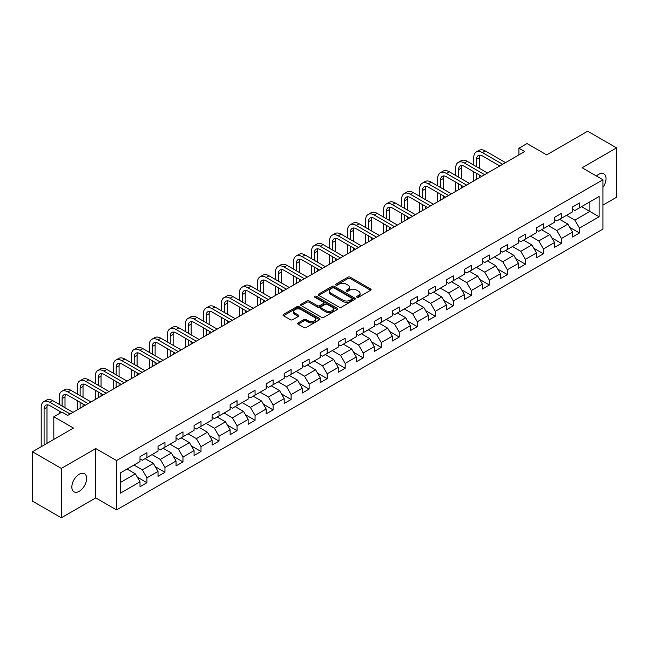 <?xml version="1.0" encoding="UTF-8"?>
<svg xmlns="http://www.w3.org/2000/svg" width="649" height="649" viewBox="0 0 649 649"><rect width="100%" height="100%" fill="white"/><g stroke="black" fill="none" stroke-linecap="round" stroke-linejoin="round"><path stroke-width="0.97" d="M356.999 297.242A1.12 0.649 0 0 0 358.581 297.242L370.628 290.281A1.606 0.925 0 0 0 371.098 289.632A1.606 0.925 0 0 0 370.628 288.975L350.217 277.188A1.606 0.925 0 0 0 347.953 277.188L335.906 284.148A1.12 0.649 0 0 0 335.574 284.603A1.12 0.649 0 0 0 335.906 285.065A1.12 0.649 0 0 0 337.488 285.065L339.054 284.165A5.135 2.961 0 0 1 346.306 284.165L348.01 285.146A5.135 2.961 0 0 1 349.511 287.239A5.135 2.961 0 0 1 348.01 289.332L346.452 290.233A1.12 0.649 0 0 0 346.12 290.695A1.12 0.649 0 0 0 346.452 291.15A1.12 0.649 0 0 0 348.034 291.15L349.6 290.249A5.135 2.961 0 0 1 356.853 290.249L358.556 291.231A5.135 2.961 0 0 1 360.057 293.324A5.135 2.961 0 0 1 358.556 295.425L356.999 296.325A1.12 0.649 0 0 0 356.666 296.78A1.12 0.649 0 0 0 356.999 297.242L356.999 296.325M79.235 491.309A10.457 6.036 120 0 0 86.066 482.102A10.457 6.036 120 0 0 84.467 473.721A10.457 6.036 120 0 0 79.235 474.241A10.457 6.036 120 0 0 72.404 483.448A10.457 6.036 120 0 0 74.01 491.828A10.457 6.036 120 0 0 79.235 491.309M602.921 187.399A10.457 6.036 120 0 0 603.87 173.843A10.457 6.036 120 0 0 598.646 174.362A10.457 6.036 120 0 0 596.439 176.025M298.167 322.886A1.606 0.925 0 0 0 297.704 323.543A1.606 0.925 0 0 0 298.167 324.2L303.894 327.502A1.606 0.925 0 0 0 306.166 327.502L319.543 319.779A1.606 0.925 0 0 0 320.014 319.121A1.606 0.925 0 0 0 319.543 318.464L299.132 306.685A1.606 0.925 0 0 0 296.869 306.685L283.483 314.408A1.606 0.925 0 0 0 283.013 315.065A1.606 0.925 0 0 0 283.483 315.714L290.403 319.714A1.606 0.925 0 0 0 292.675 319.714L298.394 316.404A1.606 0.925 0 0 0 298.864 315.755A1.606 0.925 0 0 0 298.394 315.098L294.971 313.118A4.292 2.474 0 0 1 293.713 311.366A4.292 2.474 0 0 1 296.358 309.078A4.292 2.474 0 0 1 301.031 309.614L314.473 317.369A4.292 2.474 0 0 1 315.73 319.121A4.292 2.474 0 0 1 313.078 321.409A4.292 2.474 0 0 1 308.405 320.874L306.166 319.584A1.606 0.925 0 0 0 303.894 319.584L298.167 322.886L298.167 324.2L303.894 320.914L303.894 319.584M602.921 205.108L616.55 197.239L616.55 147.883L587.669 131.212L546.653 154.884L527.02 143.551L518.932 148.215L524.708 151.55L67.683 415.409L61.906 412.074L53.818 416.747L53.818 439.422M61.331 468.432L61.331 517.788L95.76 497.913L95.76 448.556L61.331 468.432L32.45 451.761L73.459 428.08L53.818 416.747M95.76 448.556L116.552 460.563L602.921 179.765L602.921 229.121L116.552 509.919L116.552 460.563M616.55 147.883L582.121 167.758L602.921 179.765M339.167 307.139A1.606 0.925 0 0 0 341.431 307.139L354.816 299.416A1.606 0.925 0 0 0 355.279 298.759A1.606 0.925 0 0 0 354.816 298.11L334.397 286.323A1.606 0.925 0 0 0 332.134 286.323L318.756 294.046A1.606 0.925 0 0 0 318.286 294.703A1.606 0.925 0 0 0 318.756 295.36L339.167 307.139M315.292 297.485A1.12 0.649 0 0 1 316.428 297.64L316.428 296.309L337.18 308.291A1.606 0.925 0 0 1 337.65 308.94A1.606 0.925 0 0 1 337.18 309.597L323.802 317.32A1.606 0.925 0 0 1 321.531 317.32L301.12 305.541L306.847 302.256L306.847 300.925L301.12 304.227A1.606 0.925 0 0 0 300.649 304.884A1.606 0.925 0 0 0 301.12 305.541L301.12 304.227M306.847 302.256A1.606 0.925 0 0 1 309.111 302.256L309.111 300.925A1.606 0.925 0 0 0 306.847 300.925M309.111 300.925L317.393 305.703A1.606 0.925 0 0 0 319.657 305.703L323.462 303.505A1.606 0.925 0 0 0 323.924 302.856A1.606 0.925 0 0 0 323.462 302.199L314.838 297.226A1.12 0.649 0 0 1 314.514 296.763A1.12 0.649 0 0 1 315.203 296.163A1.12 0.649 0 0 1 316.428 296.309M61.331 517.788L32.45 501.117L32.45 451.761M137.288 477.137L146.934 482.71L146.934 477.842L158.023 471.434L158.023 476.309L164.96 472.302L164.96 467.434L176.049 461.033L176.049 465.901L182.977 461.901L182.977 457.026L194.067 450.625L194.067 455.493L201.003 451.493L201.003 446.626L212.093 440.225L212.093 445.092L219.021 441.093L219.021 436.217L230.119 429.816L230.119 434.684L237.047 430.685L237.047 425.817L248.137 419.408L248.137 424.284L255.065 420.276L255.065 415.409L266.163 409.008L266.163 413.875L273.091 409.876L273.091 405.008L284.181 398.6L284.181 403.467L291.109 399.468L291.109 394.6L302.207 388.199L302.207 393.067L309.135 389.067L309.135 384.192L320.225 377.791L320.225 382.659L327.161 378.659L327.161 373.792L338.251 367.391L338.251 372.258L345.179 368.251L345.179 363.383L356.269 356.982L356.269 361.85L363.205 357.85L363.205 352.983L374.295 346.574L374.295 351.45L381.223 347.442L381.223 342.575L392.312 336.174L392.312 341.041L399.249 337.042L399.249 332.174L410.338 325.766L410.338 330.633L417.266 326.634L417.266 321.766L428.356 315.365L428.356 320.233L435.292 316.233L435.292 311.358L446.382 304.957L446.382 309.824L453.31 305.825L453.31 300.958L464.4 294.549L464.4 299.424L471.336 295.417L471.336 290.549L482.426 284.148L482.426 289.016L489.354 285.016L489.354 280.149L500.444 273.74L500.444 278.616L507.38 274.608L507.38 269.741L518.47 263.34L518.47 268.207L525.398 264.208L525.398 259.332L536.488 252.932L536.488 257.799L543.424 253.8L543.424 248.932L554.514 242.531L554.514 247.399L561.442 243.391L561.442 238.524L572.532 232.123L572.532 236.99L579.468 232.991L579.468 228.124L599.108 216.782L599.108 196.509L589.86 201.839L589.86 211.444L599.108 216.782M146.934 482.71L140.006 486.709L140.006 481.842L120.365 493.183L120.365 472.902L140.006 461.569L140.006 456.693L146.934 452.694L146.934 457.561L158.023 451.16L158.023 446.293L164.96 442.285L164.96 447.161L176.049 440.752L176.049 435.885L182.977 431.885L182.977 436.753L194.067 430.352L194.067 425.484L201.003 421.477L201.003 426.344L212.093 419.944L212.093 415.076L219.021 411.077L219.021 415.944L230.119 409.543L230.119 404.668L237.047 400.668L237.047 405.536L248.137 399.135L248.137 394.268L255.065 390.268L255.065 395.136L266.163 388.727L266.163 383.859L273.091 379.86L273.091 384.727L284.181 378.326L284.181 373.459L291.109 369.451L291.109 374.327L302.207 367.918L302.207 363.051L309.135 359.051L309.135 363.919L320.225 357.518L320.225 352.65L327.161 348.643L327.161 353.51L338.251 347.11L338.251 342.242L345.179 338.243L345.179 343.11L356.269 336.709L356.269 331.834L363.205 327.834L363.205 332.702L374.295 326.301L374.295 321.433L381.223 317.426L381.223 322.302L392.312 315.893L392.312 311.025L399.249 307.026L399.249 311.893L410.338 305.492L410.338 300.625L417.266 296.617L417.266 301.493L428.356 295.084L428.356 290.217L435.292 286.217L435.292 291.085L446.382 284.684L446.382 279.808L453.31 275.809L453.31 280.676L464.4 274.276L464.4 269.408L471.336 265.409L471.336 270.276L482.426 263.867L482.426 259L489.354 255L489.354 259.868L500.444 253.467L500.444 248.599L507.38 244.592L507.38 249.467L518.47 243.059L518.47 238.191L525.398 234.192L525.398 239.059L536.488 232.658L536.488 227.791L543.424 223.783L543.424 228.651L554.514 222.25L554.514 217.383L561.442 213.383L561.442 218.251L572.532 211.85L572.532 206.974L579.468 202.975L579.468 207.842L599.108 196.509M145.084 458.632L153.407 463.435L142.318 469.835L133.994 465.033M140.006 458.9L142.318 460.23L146.934 457.561M142.318 469.835L146.934 477.842M153.407 463.435L158.023 471.434M163.11 448.224L171.425 453.026L160.335 459.427L152.02 454.625M158.023 448.491L160.335 449.83L164.96 447.161M160.335 459.427L164.96 467.434M171.425 453.026L176.049 461.033M181.136 437.824L189.451 442.626L178.361 449.027L170.038 444.224M176.049 438.091L178.361 439.422L182.977 436.753M178.361 449.027L182.977 457.026M189.451 442.626L194.067 450.625M199.154 427.415L207.469 432.218L196.379 438.619L188.064 433.816M194.067 427.683L196.379 429.013L201.003 426.344M196.379 438.619L201.003 446.626M207.469 432.218L212.093 440.225M217.18 417.007L225.495 421.809L214.405 428.218L206.082 423.416M212.093 417.275L214.405 418.613L219.021 415.944M214.405 428.218L219.021 436.217M225.495 421.809L230.119 429.816M235.198 406.607L243.513 411.409L232.423 417.81L224.108 413.007M230.119 406.874L232.423 408.205L237.047 405.536M232.423 417.81L237.047 425.817M243.513 411.409L248.137 419.408M253.224 396.198L261.539 401.001L250.449 407.41L242.126 402.607M248.137 396.466L250.449 397.805L255.065 395.136M250.449 407.41L255.065 415.409M261.539 401.001L266.163 409.008M271.241 385.798L279.557 390.601L268.467 397.001L260.152 392.199M266.163 386.066L268.467 387.396L273.091 384.727M268.467 397.001L273.091 405.008M279.557 390.601L284.181 398.6M289.267 375.39L297.583 380.192L286.493 386.593L278.178 381.79M284.181 375.657L286.493 376.988L291.109 374.327M286.493 386.593L291.109 394.6M297.583 380.192L302.207 388.199M307.285 364.989L315.601 369.792L304.511 376.193L296.195 371.39M302.207 365.249L304.511 366.588L309.135 363.919M304.511 376.193L309.135 384.192M315.601 369.792L320.225 377.791M325.311 354.581L333.627 359.384L322.537 365.785L314.221 360.982M320.225 354.849L322.537 356.179L327.161 353.51M322.537 365.785L327.161 373.792M333.627 359.384L338.251 367.391M343.329 344.173L351.653 348.975L340.555 355.384L332.239 350.582M338.251 344.441L340.555 345.779L345.179 343.11M340.555 355.384L345.179 363.383M351.653 348.975L356.269 356.982M361.355 333.773L369.67 338.575L358.581 344.976L350.265 340.173M356.269 334.04L358.581 335.371L363.205 332.702M358.581 344.976L363.205 352.983M369.67 338.575L374.295 346.574M379.373 323.364L387.696 328.167L376.598 334.568L368.283 329.773M374.295 323.632L376.598 324.971L381.223 322.302M376.598 334.568L381.223 342.575M387.696 328.167L392.312 336.174M397.399 312.964L405.714 317.767L394.624 324.167L386.309 319.365M392.312 313.232L394.624 314.562L399.249 311.893M394.624 324.167L399.249 332.174M405.714 317.767L410.338 325.766M415.417 302.556L423.74 307.358L412.65 313.759L404.327 308.956M410.338 302.823L412.65 304.154L417.266 301.493M412.65 313.759L417.266 321.766M423.74 307.358L428.356 315.365M433.443 292.147L441.758 296.95L430.668 303.359L422.353 298.556M428.356 292.415L430.668 293.754L435.292 291.085M430.668 303.359L435.292 311.358M441.758 296.95L446.382 304.957M451.461 281.747L459.784 286.55L448.694 292.95L440.371 288.148M446.382 282.015L448.694 283.345L453.31 280.676M448.694 292.95L453.31 300.958M459.784 286.55L464.4 294.549M469.487 271.339L477.802 276.141L466.712 282.55L458.397 277.748M464.4 271.607L466.712 272.945L471.336 270.276M466.712 282.55L471.336 290.549M477.802 276.141L482.426 284.148M487.504 260.939L495.828 265.741L484.738 272.142L476.415 267.339M482.426 261.206L484.738 262.537L489.354 259.868M484.738 272.142L489.354 280.149M495.828 265.741L500.444 273.74M505.53 250.53L513.846 255.333L502.756 261.734L494.441 256.931M500.444 250.798L502.756 252.128L507.38 249.467M502.756 261.734L507.38 269.741M513.846 255.333L518.47 263.34M523.548 240.13L531.872 244.933L520.782 251.333L512.459 246.531M518.47 240.39L520.782 241.728L525.398 239.059M520.782 251.333L525.398 259.332M531.872 244.933L536.488 252.932M541.574 229.722L549.89 234.524L538.8 240.925L530.484 236.122M536.488 229.989L538.8 231.32L543.424 228.651M538.8 240.925L543.424 248.932M549.89 234.524L554.514 242.531M559.592 219.313L567.916 224.116L556.826 230.525L548.502 225.722M554.514 219.581L556.826 220.92L561.442 218.251M556.826 230.525L561.442 238.524M567.916 224.116L572.532 232.123M581.545 206.642L589.86 211.444L574.844 220.116L566.528 215.314M572.532 209.181L574.844 210.511L579.468 207.842M574.844 220.116L579.468 228.124M95.76 497.913L116.552 509.919M518.932 148.215L518.932 154.884M120.365 482.507L135.381 473.835L127.066 469.032M135.381 473.835L140.006 481.842M569.822 227.418L579.468 232.991M551.796 237.826L561.442 243.391M533.778 248.234L543.424 253.8M515.752 258.635L525.398 264.208M497.734 269.043L507.38 274.608M479.708 279.443L489.354 285.016M461.69 289.852L471.336 295.417M443.665 300.252L453.31 305.825M425.647 310.66L435.292 316.233M407.621 321.068L417.266 326.634M389.603 331.469L399.249 337.042M371.577 341.877L381.223 347.442M353.551 352.277L363.205 357.85M335.533 362.686L345.179 368.251M317.507 373.094L327.161 378.659M299.489 383.494L309.135 389.067M281.463 393.902L291.109 399.468M263.445 404.303L273.091 409.876M245.419 414.711L255.065 420.276M227.401 425.111L237.047 430.685M209.376 435.52L219.021 441.093M191.358 445.928L201.003 451.493M173.332 456.328L182.977 461.901M155.314 466.736L164.96 472.302M357.445 297.396L358.556 296.755A5.135 2.961 0 0 0 360.057 294.662L360.057 293.324M349.511 287.239L349.511 288.57A5.135 2.961 0 0 1 348.01 290.671L346.899 291.312M370.611 290.298L350.217 278.526A1.606 0.925 0 0 0 347.953 278.526L336.352 285.219M354.816 298.11L354.816 299.416L334.397 287.653A1.606 0.925 0 0 0 332.134 287.653L318.773 295.368M351.977 299.221A1.12 0.649 0 0 0 352.31 298.759A1.12 0.649 0 0 0 351.977 298.305L334.065 287.961A1.12 0.649 0 0 0 332.475 287.961L330.828 288.91A5.135 2.961 0 0 0 329.327 291.003A5.135 2.961 0 0 0 330.828 293.097L343.078 300.171A5.135 2.961 0 0 0 350.33 300.171L351.977 299.221L351.977 300.552A1.12 0.649 0 0 0 352.31 300.098L352.31 298.759M329.327 291.003L329.327 292.334A5.135 2.961 0 0 0 330.828 294.435L330.828 293.097M351.977 300.552L350.33 301.501A5.135 2.961 0 0 1 343.078 301.501L330.828 294.435M309.111 302.256L317.393 307.034A1.606 0.925 0 0 0 319.657 307.034L323.462 304.843A1.606 0.925 0 0 0 323.924 304.186L323.924 302.856M316.428 297.64L337.156 309.605M325.985 310.66A4.292 2.474 0 0 0 330.657 311.196A4.292 2.474 0 0 0 333.302 308.908A4.292 2.474 0 0 0 332.045 307.155L327.315 304.422A1.606 0.925 0 0 0 325.044 304.422L321.247 306.62A1.606 0.925 0 0 0 320.776 307.269A1.606 0.925 0 0 0 321.247 307.926L325.985 310.66L325.985 311.991A4.292 2.474 0 0 0 330.657 312.534A4.292 2.474 0 0 0 333.302 310.246L333.302 308.908M320.776 307.269L320.776 308.608A1.606 0.925 0 0 0 321.247 309.265L321.247 307.926M325.985 311.991L321.247 309.265M315.73 319.121L315.73 320.46A4.292 2.474 0 0 1 313.078 322.748A4.292 2.474 0 0 1 308.405 322.204L306.166 320.914A1.606 0.925 0 0 0 303.894 320.914M293.713 311.366L293.713 312.696A4.292 2.474 0 0 0 294.971 314.449L294.971 313.118M298.378 316.42L294.971 314.449M319.527 319.787L299.132 308.015A1.606 0.925 0 0 0 296.869 308.015L283.508 315.73M473.738 165.081L473.738 157.61A12.25 7.074 60 0 1 476.277 151.996L479.165 150.333A12.25 7.074 60 0 1 485.29 150.941L505.53 162.623M476.277 151.996A12.25 7.074 60 0 1 482.402 152.604L502.642 164.286M499.754 165.957L482.402 155.938A8.169 4.713 -120 0 0 478.313 155.533A8.169 4.713 -120 0 0 476.626 159.273L476.626 166.744M480.025 155.16A8.169 4.713 -120 0 0 479.514 157.61L479.514 168.416M476.626 173.413L476.626 179.311M479.514 175.084L479.514 177.639M473.738 180.982L473.738 171.75M455.712 175.481L455.712 168.01A12.25 7.074 60 0 1 458.251 162.404L461.139 160.733A12.25 7.074 60 0 1 467.264 161.341L487.504 173.032M458.251 162.404A12.25 7.074 60 0 1 464.376 163.013L484.616 174.695M481.728 176.366L464.376 166.347A8.169 4.713 -120 0 0 460.295 165.941A8.169 4.713 -120 0 0 458.6 169.681L458.6 177.153M461.999 165.56A8.169 4.713 -120 0 0 461.488 168.01L461.488 178.816M458.6 183.821L458.6 189.719M461.488 185.484L461.488 188.048M455.712 191.382L455.712 182.15M437.694 185.89L437.694 178.418A12.25 7.074 60 0 1 440.233 172.804L443.121 171.141A12.25 7.074 60 0 1 449.246 171.75L469.487 183.432M440.233 172.804A12.25 7.074 60 0 1 446.358 173.413L466.599 185.103M463.711 186.766L446.358 176.747A8.169 4.713 -120 0 0 442.269 176.341A8.169 4.713 -120 0 0 440.582 180.081L440.582 187.553M443.981 175.968A8.169 4.713 -120 0 0 443.47 178.418L443.47 189.224M440.582 194.221L440.582 200.119M443.47 195.893L443.47 198.456M437.694 201.79L437.694 192.558M419.668 196.29L419.668 188.818A12.25 7.074 60 0 1 422.207 183.213L425.095 181.542A12.25 7.074 60 0 1 431.22 182.15L451.461 193.84M422.207 183.213A12.25 7.074 60 0 1 428.332 183.821L448.573 195.503M445.685 197.174L428.332 187.155A8.169 4.713 -120 0 0 424.251 186.75A8.169 4.713 -120 0 0 422.556 190.49L422.556 197.961M425.955 186.377A8.169 4.713 -120 0 0 425.444 188.818L425.444 199.624M422.556 204.63L422.556 210.527M425.444 206.301L425.444 208.856M419.668 212.191L419.668 202.959M401.65 206.698L401.65 199.227A12.25 7.074 60 0 1 404.189 193.621L407.077 191.95A12.25 7.074 60 0 1 413.202 192.558L433.443 204.24M404.189 193.621A12.25 7.074 60 0 1 410.314 194.221L430.555 205.911M427.667 207.575L410.314 197.556A8.169 4.713 -120 0 0 406.225 197.158A8.169 4.713 -120 0 0 404.538 200.898L404.538 208.361M407.937 196.777A8.169 4.713 -120 0 0 407.426 199.227L407.426 210.033M404.538 215.038L404.538 220.928M407.426 216.701L407.426 219.265M401.65 222.599L401.65 213.367M383.624 217.099L383.624 209.635A12.25 7.074 60 0 1 386.163 204.021L389.051 202.358A12.25 7.074 60 0 1 395.176 202.959L415.417 214.649M386.163 204.021A12.25 7.074 60 0 1 392.288 204.63L412.529 216.312M409.641 217.983L392.288 207.964A8.169 4.713 -120 0 0 388.207 207.558A8.169 4.713 -120 0 0 386.512 211.298L386.512 218.77M389.911 207.185A8.169 4.713 -120 0 0 389.4 209.635L389.4 220.441M386.512 225.438L386.512 231.336M389.4 227.109L389.4 229.665M383.624 232.999L383.624 223.775M365.606 227.507L365.606 220.035A12.25 7.074 60 0 1 368.145 214.43L371.033 212.758A12.25 7.074 60 0 1 377.158 213.367L397.399 225.049M368.145 214.43A12.25 7.074 60 0 1 374.27 215.038L394.511 226.72M391.623 228.391L374.27 218.372A8.169 4.713 -120 0 0 370.181 217.967A8.169 4.713 -120 0 0 368.494 221.707L368.494 229.178M371.893 217.585A8.169 4.713 -120 0 0 371.382 220.035L371.382 230.841M368.494 235.847L368.494 241.736M371.382 237.51L371.382 240.073M365.606 243.407L365.606 234.175M347.58 237.915L347.58 230.444A12.25 7.074 60 0 1 350.119 224.83L353.007 223.167A12.25 7.074 60 0 1 359.132 223.775L379.373 235.457M350.119 224.83A12.25 7.074 60 0 1 356.244 225.438L376.485 237.128M373.597 238.791L356.244 228.773A8.169 4.713 -120 0 0 352.164 228.367A8.169 4.713 -120 0 0 350.468 232.107L350.468 239.578M353.867 227.994A8.169 4.713 -120 0 0 353.356 230.444L353.356 241.25M350.468 246.247L350.468 252.145M353.356 247.918L353.356 250.482M347.58 253.816L347.58 244.584M329.562 248.316L329.562 240.844A12.25 7.074 60 0 1 332.101 235.238L334.989 233.567A12.25 7.074 60 0 1 341.114 234.175L361.355 245.866M332.101 235.238A12.25 7.074 60 0 1 338.226 235.847L358.467 247.529M355.579 249.2L338.226 239.181A8.169 4.713 -120 0 0 334.138 238.775A8.169 4.713 -120 0 0 332.45 242.515L332.45 249.987M335.849 238.394A8.169 4.713 -120 0 0 335.338 240.844L335.338 251.65M332.45 256.655L332.45 262.553M335.338 258.318L335.338 260.882M329.562 264.216L329.562 254.984M311.536 258.724L311.536 251.252A12.25 7.074 60 0 1 314.075 245.638L316.963 243.975A12.25 7.074 60 0 1 323.088 244.584L343.329 256.266M314.075 245.638A12.25 7.074 60 0 1 320.2 246.247L340.441 257.937M337.553 259.6L320.2 249.581A8.169 4.713 -120 0 0 316.12 249.184A8.169 4.713 -120 0 0 314.424 252.915L314.424 260.387M317.823 248.802A8.169 4.713 -120 0 0 317.312 251.252L317.312 262.058M314.424 267.055L314.424 272.953M317.312 268.727L317.312 271.29M311.536 274.624L311.536 265.392M293.518 269.124L293.518 261.661A12.25 7.074 60 0 1 296.058 256.047L298.946 254.384A12.25 7.074 60 0 1 305.071 254.984L325.311 266.674M296.058 256.047A12.25 7.074 60 0 1 302.183 256.655L322.423 268.337M319.535 270.008L302.183 259.989A8.169 4.713 -120 0 0 298.094 259.584A8.169 4.713 -120 0 0 296.406 263.324L296.406 270.795M299.806 259.211A8.169 4.713 -120 0 0 299.294 261.661L299.294 272.458M296.406 277.464L296.406 283.362M299.294 279.135L299.294 281.69M293.518 285.025L293.518 275.801M275.492 279.532L275.492 272.061A12.25 7.074 60 0 1 278.032 266.455L280.92 264.784A12.25 7.074 60 0 1 287.045 265.392L307.285 277.074M278.032 266.455A12.25 7.074 60 0 1 284.157 267.055L304.397 278.746M301.509 280.409L284.157 270.398A8.169 4.713 -120 0 0 280.076 269.992A8.169 4.713 -120 0 0 278.38 273.732L278.38 281.195M281.78 269.611A8.169 4.713 -120 0 0 281.268 272.061L281.268 282.867M278.38 287.872L278.38 293.762M281.268 289.535L281.268 292.099M275.492 295.433L275.492 286.201M257.475 289.933L257.475 282.469A12.25 7.074 60 0 1 260.006 276.855L262.894 275.192A12.25 7.074 60 0 1 269.027 275.801L289.267 287.483M260.006 276.855A12.25 7.074 60 0 1 266.139 277.464L286.379 289.146M283.491 290.817L266.139 280.798A8.169 4.713 -120 0 0 262.05 280.392A8.169 4.713 -120 0 0 260.363 284.132L260.363 291.604M263.762 280.019A8.169 4.713 -120 0 0 263.251 282.469L263.251 293.275M260.363 298.272L260.363 304.17M263.251 299.943L263.251 302.499M257.475 305.841L257.475 296.609M239.449 300.341L239.449 292.869A12.25 7.074 60 0 1 241.988 287.264L244.876 285.592A12.25 7.074 60 0 1 251.001 286.201L271.241 297.891M241.988 287.264A12.25 7.074 60 0 1 248.113 287.872L268.353 299.554M265.465 301.225L248.113 291.206A8.169 4.713 -120 0 0 244.032 290.801A8.169 4.713 -120 0 0 242.337 294.541L242.337 302.012M245.736 290.419A8.169 4.713 -120 0 0 245.225 292.869L245.225 303.675M242.337 308.681L242.337 314.578M245.225 310.344L245.225 312.907M239.449 316.241L239.449 307.009M221.431 310.749L221.431 303.278A12.25 7.074 60 0 1 223.962 297.664L226.85 296.001A12.25 7.074 60 0 1 232.983 296.609L253.224 308.291M223.962 297.664A12.25 7.074 60 0 1 230.095 298.272L250.336 309.962M247.447 311.625L230.095 301.607A8.169 4.713 -120 0 0 226.006 301.201A8.169 4.713 -120 0 0 224.319 304.941L224.319 312.412M227.718 300.828A8.169 4.713 -120 0 0 227.207 303.278L227.207 314.084M224.319 319.081L224.319 324.979M227.207 320.752L227.207 323.316M221.431 326.65L221.431 317.418M203.405 321.15L203.405 313.678A12.25 7.074 60 0 1 205.944 308.072L208.832 306.401A12.25 7.074 60 0 1 214.957 307.009L235.198 318.7M205.944 308.072A12.25 7.074 60 0 1 212.069 308.681L232.31 320.363M229.422 322.034L212.069 312.015A8.169 4.713 -120 0 0 207.988 311.609A8.169 4.713 -120 0 0 206.293 315.349L206.293 322.821M209.692 311.236A8.169 4.713 -120 0 0 209.181 313.678L209.181 324.484M206.293 329.489L206.293 335.387M209.181 331.16L209.181 333.716M203.405 337.05L203.405 327.818M185.387 331.558L185.387 324.086A12.25 7.074 60 0 1 187.918 318.481L190.806 316.809A12.25 7.074 60 0 1 196.939 317.418L217.18 329.1M187.918 318.481A12.25 7.074 60 0 1 194.051 319.081L214.292 330.771M211.404 332.434L194.051 322.415A8.169 4.713 -120 0 0 189.962 322.018A8.169 4.713 -120 0 0 188.275 325.757L188.275 333.221M191.674 321.636A8.169 4.713 -120 0 0 191.163 324.086L191.163 334.892M188.275 339.898L188.275 345.787M191.163 341.561L191.163 344.124M185.387 347.458L185.387 338.226M167.361 341.958L167.361 334.495A12.25 7.074 60 0 1 169.9 328.881L172.788 327.218A12.25 7.074 60 0 1 178.913 327.818L199.154 339.508M169.9 328.881A12.25 7.074 60 0 1 176.025 329.489L196.266 341.171M193.378 342.842L176.025 332.823A8.169 4.713 -120 0 0 171.944 332.418A8.169 4.713 -120 0 0 170.249 336.158L170.249 343.629M173.648 332.045A8.169 4.713 -120 0 0 173.137 334.495L173.137 345.292M170.249 350.298L170.249 356.196M173.137 351.969L173.137 354.524M167.361 357.859L167.361 348.635M149.343 352.366L149.343 344.895A12.25 7.074 60 0 1 151.874 339.289L154.762 337.618A12.25 7.074 60 0 1 160.895 338.226L181.136 349.908M151.874 339.289A12.25 7.074 60 0 1 158.007 339.898L178.248 351.58M175.352 353.251L158.007 343.232A8.169 4.713 -120 0 0 153.918 342.826A8.169 4.713 -120 0 0 152.231 346.566L152.231 354.038M155.63 342.445A8.169 4.713 -120 0 0 155.119 344.895L155.119 355.701M152.231 360.706L152.231 366.596M155.119 362.369L155.119 364.933M149.343 368.267L149.343 359.035M131.317 362.775L131.317 355.303A12.25 7.074 60 0 1 133.856 349.689L136.744 348.026A12.25 7.074 60 0 1 142.869 348.635L163.11 360.317M133.856 349.689A12.25 7.074 60 0 1 139.981 350.298L160.222 361.988M157.334 363.651L139.981 353.632A8.169 4.713 -120 0 0 135.901 353.226A8.169 4.713 -120 0 0 134.205 356.966L134.205 364.438M137.604 352.853A8.169 4.713 -120 0 0 137.093 355.303L137.093 366.109M134.205 371.106L134.205 377.004M137.093 372.777L137.093 375.341M131.317 378.675L131.317 369.443M113.299 373.175L113.299 365.703A12.25 7.074 60 0 1 115.83 360.098L118.718 358.426A12.25 7.074 60 0 1 124.851 359.035L145.084 370.725M115.83 360.098A12.25 7.074 60 0 1 121.963 360.706L142.196 372.388M139.308 374.059L121.963 364.04A8.169 4.713 -120 0 0 117.875 363.635A8.169 4.713 -120 0 0 116.187 367.375L116.187 374.846M119.586 363.253A8.169 4.713 -120 0 0 119.075 365.703L119.075 376.509M116.187 381.515L116.187 387.412M119.075 383.178L119.075 385.741M113.299 389.076L113.299 379.843M95.273 383.583L95.273 376.112A12.25 7.074 60 0 1 97.812 370.498L100.7 368.835A12.25 7.074 60 0 1 106.825 369.443L127.066 381.125M97.812 370.498A12.25 7.074 60 0 1 103.937 371.106L124.178 382.796M121.29 384.459L103.937 374.441A8.169 4.713 -120 0 0 99.857 374.043A8.169 4.713 -120 0 0 98.161 377.775L98.161 385.246M101.56 373.662A8.169 4.713 -120 0 0 101.049 376.112L101.049 386.918M98.161 391.915L98.161 397.813M101.049 393.586L101.049 396.15M95.273 399.484L95.273 390.252M77.247 393.984L77.247 386.52A12.25 7.074 60 0 1 79.786 380.906L82.674 379.243A12.25 7.074 60 0 1 88.808 379.843L109.04 391.534M79.786 380.906A12.25 7.074 60 0 1 85.919 381.515L106.152 393.197M103.264 394.868L85.919 384.849A8.169 4.713 -120 0 0 81.831 384.443A8.169 4.713 -120 0 0 80.135 388.183L80.135 395.655M83.543 384.07A8.169 4.713 -120 0 0 83.023 386.52L83.023 397.318M80.135 402.323L80.135 408.221M83.023 403.994L83.023 406.55M77.247 409.884L77.247 400.652M59.229 404.392L59.229 396.92A12.25 7.074 60 0 1 61.769 391.315L64.657 389.643A12.25 7.074 60 0 1 70.782 390.252L91.022 401.934M61.769 391.315A12.25 7.074 60 0 1 67.894 391.915L88.134 403.605M85.246 405.268L67.894 395.257A8.169 4.713 -120 0 0 63.813 394.852A8.169 4.713 -120 0 0 62.117 398.591L62.117 406.055M65.517 394.47A8.169 4.713 -120 0 0 65.005 396.92L65.005 407.726M59.229 413.624L59.229 411.06M41.203 446.707L41.203 407.329A12.25 7.074 60 0 1 43.743 401.715L46.631 400.052A12.25 7.074 60 0 1 52.756 400.652L72.996 412.342M43.743 401.715A12.25 7.074 60 0 1 49.868 402.323L70.108 414.005M61.444 412.342L49.868 405.657A8.169 4.713 -120 0 0 45.787 405.252A8.169 4.713 -120 0 0 44.091 408.992L44.091 445.036M47.499 404.879A8.169 4.713 -120 0 0 46.979 407.329L46.979 443.372M358.556 296.755L358.556 295.425M346.452 291.15L346.452 290.233M348.01 290.671L348.01 289.332M335.906 285.065L335.906 284.148M347.953 278.526L347.953 277.188M350.217 278.526L350.217 277.188M370.628 290.281L370.628 288.975M318.756 295.36L318.756 294.046M332.134 287.653L332.134 286.323M334.397 287.653L334.397 286.323M343.078 301.501L343.078 300.171M350.33 301.501L350.33 300.171M317.393 307.034L317.393 305.703M319.657 307.034L319.657 305.703M323.462 304.843L323.462 303.505M337.18 309.597L337.18 308.291M306.166 320.914L306.166 319.584M308.405 322.204L308.405 320.874M298.394 316.404L298.394 315.098M283.483 315.714L283.483 314.408M296.869 308.015L296.869 306.685M299.132 308.015L299.132 306.685M319.543 319.779L319.543 318.464M485.29 150.941L482.402 152.604M479.514 157.61L476.626 159.273M467.264 161.341L464.376 163.013M461.488 168.01L458.6 169.681M449.246 171.75L446.358 173.413M443.47 178.418L440.582 180.081M431.22 182.15L428.332 183.821M425.444 188.818L422.556 190.49M413.202 192.558L410.314 194.221M407.426 199.227L404.538 200.898M395.176 202.959L392.288 204.63M389.4 209.635L386.512 211.298M377.158 213.367L374.27 215.038M371.382 220.035L368.494 221.707M359.132 223.775L356.244 225.438M353.356 230.444L350.468 232.107M341.114 234.175L338.226 235.847M335.338 240.844L332.45 242.515M323.088 244.584L320.2 246.247M317.312 251.252L314.424 252.915M305.071 254.984L302.183 256.655M299.294 261.661L296.406 263.324M287.045 265.392L284.157 267.055M281.268 272.061L278.38 273.732M269.027 275.801L266.139 277.464M263.251 282.469L260.363 284.132M251.001 286.201L248.113 287.872M245.225 292.869L242.337 294.541M232.983 296.609L230.095 298.272M227.207 303.278L224.319 304.941M214.957 307.009L212.069 308.681M209.181 313.678L206.293 315.349M196.939 317.418L194.051 319.081M191.163 324.086L188.275 325.757M178.913 327.818L176.025 329.489M173.137 334.495L170.249 336.158M160.895 338.226L158.007 339.898M155.119 344.895L152.231 346.566M142.869 348.635L139.981 350.298M137.093 355.303L134.205 356.966M124.851 359.035L121.963 360.706M119.075 365.703L116.187 367.375M106.825 369.443L103.937 371.106M101.049 376.112L98.161 377.775M88.808 379.843L85.919 381.515M83.023 386.52L80.135 388.183M70.782 390.252L67.894 391.915M65.005 396.92L62.117 398.591M52.756 400.652L49.868 402.323M46.979 407.329L44.091 408.992"/></g></svg>
